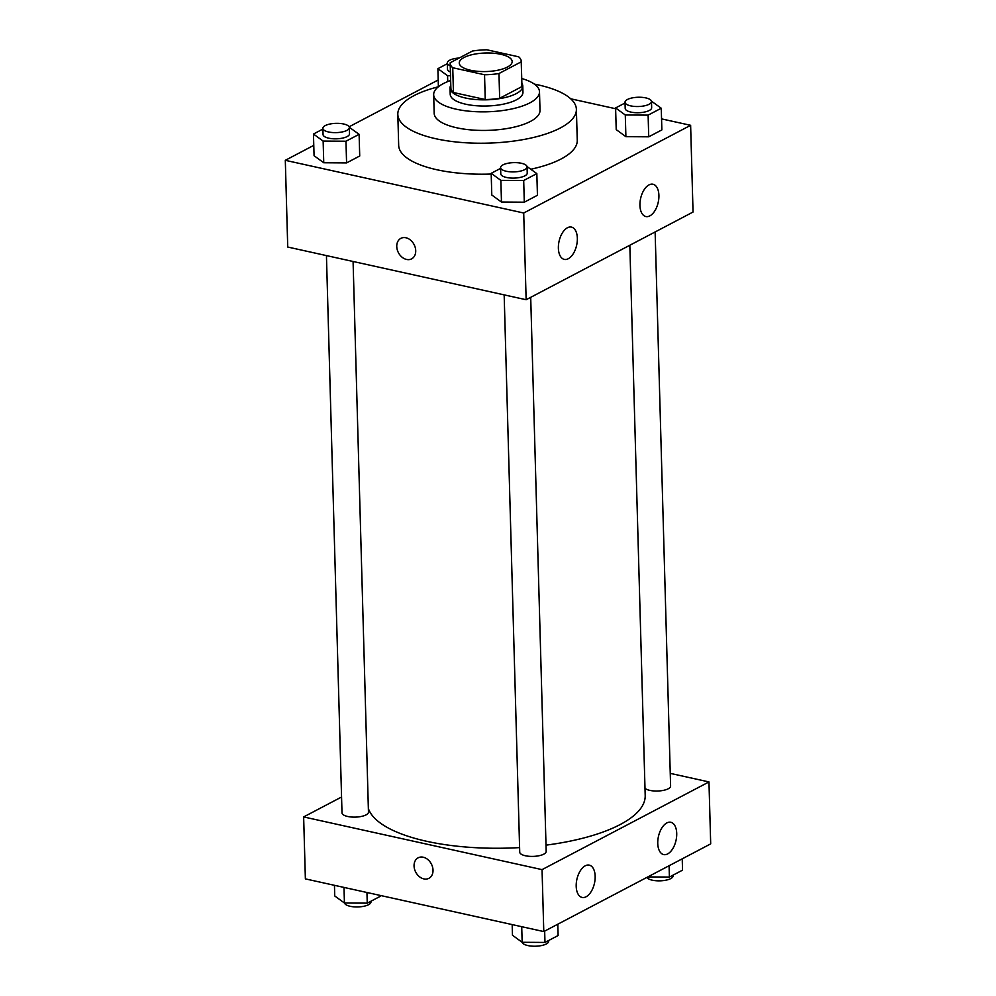 <?xml version="1.0" encoding="UTF-8"?>
<svg xmlns="http://www.w3.org/2000/svg" width="996" height="996" viewBox="0 0 996 996"><rect width="100%" height="100%" fill="white"/><g stroke="black" fill="none" stroke-linecap="round" stroke-linejoin="round"><path stroke-width="1.49" d="M500.888 54.307A26.469 9.275 178.4 0 1 512.168 61.54A26.469 9.275 178.4 0 1 485.973 71.55A26.469 9.275 178.4 0 1 459.256 63.022A26.469 9.275 178.4 0 1 473.386 54.382A26.469 9.275 178.4 0 1 500.888 54.307M472.465 51.045L450.204 62.736A35.545 12.462 178.4 0 0 450.18 63.271A35.545 12.462 178.4 0 0 452.744 67.74L484.542 74.762A35.545 12.462 178.4 0 0 498.971 73.517L521.232 61.827A35.545 12.462 178.4 0 0 521.244 61.291A35.545 12.462 178.4 0 0 518.679 56.822L486.882 49.8A35.545 12.462 178.4 0 0 472.465 51.045M498.971 73.517L499.656 98.293L521.916 86.602L521.232 61.827M521.244 61.291L521.941 86.067A35.545 12.462 178.4 0 1 521.916 86.602M499.656 98.293A35.545 12.462 178.4 0 1 485.239 99.538L484.542 74.762M450.18 63.271L450.877 88.059A35.545 12.462 178.4 0 0 453.441 92.516L485.239 99.538M450.802 85.32A36.391 12.749 -1.6 0 0 450.03 88.071A36.391 12.749 -1.6 0 0 475.64 99.513A36.391 12.749 -1.6 0 0 516.202 93.649A36.391 12.749 -1.6 0 0 522.788 86.042A36.391 12.749 -1.6 0 0 521.867 83.34M522.788 86.042L522.962 92.242A36.391 12.749 178.4 0 1 516.376 99.837A36.391 12.749 178.4 0 1 475.814 105.701A36.391 12.749 178.4 0 1 450.204 94.271L450.03 88.071M453.441 92.516L452.744 67.74M450.665 80.502A52.937 18.551 -1.6 0 0 433.671 94.732A52.937 18.551 -1.6 0 0 470.921 111.365A52.937 18.551 -1.6 0 0 529.922 102.837A52.937 18.551 -1.6 0 0 539.496 91.781A52.937 18.551 -1.6 0 0 521.73 78.522M433.671 94.732L434.181 113.32A52.937 18.551 -1.6 0 0 471.432 129.953A52.937 18.551 -1.6 0 0 530.445 121.425A52.937 18.551 -1.6 0 0 540.006 110.357L539.496 91.781M447.329 63.694L437.891 68.662L438.389 86.777A89.329 31.299 -1.6 0 0 397.815 114.328A89.329 31.299 -1.6 0 0 460.662 142.403A89.329 31.299 -1.6 0 0 560.25 128.011A89.329 31.299 -1.6 0 0 576.385 109.348A89.329 31.299 -1.6 0 0 534.366 84.112M576.385 109.348L577.257 140.312A89.329 31.299 178.4 0 1 561.109 158.974A89.329 31.299 178.4 0 1 530.831 169.233M491.202 174.026A89.329 31.299 178.4 0 1 398.674 145.304L397.815 114.328M313.777 145.354L285.304 160.319L523.709 213.007L690.626 125.309L661.556 118.885M615.628 108.738L570.72 98.803M438.203 79.979L349.098 126.791M625.052 102.986L615.603 107.942L616.213 129.629L625.899 136.664L648.72 136.813L661.867 129.903L661.257 108.228L651.446 101.181M500.627 168.361L491.177 173.316L491.787 195.004L501.474 202.039L524.294 202.188L537.442 195.278L536.832 173.603L527.021 166.556M322.903 129.069L313.454 134.037L314.064 155.712L323.75 162.759L346.571 162.908L359.718 155.999L359.108 134.323L349.297 127.276M400.853 238.355A11.579 8.827 -117.7 0 0 396.757 246.51A11.579 8.827 62.3 0 1 400.853 238.355A11.579 8.827 62.3 0 1 414.05 244.506A11.579 8.827 62.3 0 1 411.622 258.86A11.579 8.827 62.3 0 1 401.961 257.117A11.579 8.827 62.3 0 1 396.757 246.51A11.579 8.827 -117.7 0 0 401.961 257.117A11.579 8.827 -117.7 0 0 411.622 258.86M523.709 213.007L526.137 299.734L287.732 247.033L285.304 160.319M526.137 299.734L693.042 212.036L690.626 125.309M568.293 258.723A16.546 9.014 -77.5 0 1 564.284 259.396A16.546 9.014 -77.5 0 1 559.067 241.293A16.546 9.014 -77.5 0 1 571.43 227.088A16.546 9.014 -77.5 0 1 577.219 241.679A16.546 9.014 -77.5 0 1 568.293 258.723M649.853 215.871A16.546 9.014 -77.5 0 1 645.844 216.543A16.546 9.014 -77.5 0 1 640.627 198.441A16.546 9.014 -77.5 0 1 652.99 184.235A16.546 9.014 -77.5 0 1 658.779 198.827A16.546 9.014 -77.5 0 1 649.853 215.871M629.833 245.253L645.196 795.555A138.942 48.692 178.4 0 1 546.007 845.143M519.601 847.596A138.942 48.692 178.4 0 1 368.358 808.515M530.706 297.331L546.182 851.393A13.234 4.631 178.4 0 1 533.084 856.398A13.234 4.631 178.4 0 1 519.725 852.128L504.163 294.878M655.131 231.956L670.607 786.018A13.234 4.631 178.4 0 1 659.813 790.886A13.234 4.631 178.4 0 1 644.997 788.322M353.082 261.487L368.458 812.114A13.234 4.631 178.4 0 1 355.36 817.118A13.234 4.631 178.4 0 1 342.002 812.848L326.439 255.599M708.965 781.935L542.048 869.633L543.779 931.571L710.696 843.873L708.965 781.935L670.258 773.369M341.566 797.012L303.643 816.932L542.048 869.633M576.198 886.253A16.546 9.014 -77.5 0 1 589.246 865.126A16.546 9.014 -77.5 0 1 595.035 879.717A16.546 9.014 -77.5 0 1 586.109 896.761A16.546 9.014 -77.5 0 1 582.112 897.433A16.546 9.014 -77.5 0 1 576.198 886.253M676.72 833.44A16.546 9.014 -77.5 0 1 667.669 853.908A16.546 9.014 -77.5 0 1 663.672 854.58A16.546 9.014 -77.5 0 1 658.443 836.478A16.546 9.014 -77.5 0 1 670.806 822.273A16.546 9.014 -77.5 0 1 676.72 833.44M303.643 816.932L305.374 878.883L543.779 931.571M423.238 857.22A11.579 8.827 62.3 0 1 432.55 867.018A11.579 8.827 62.3 0 1 428.927 878.31A11.579 8.827 62.3 0 1 415.73 872.16A11.579 8.827 62.3 0 1 418.158 857.805A11.579 8.827 62.3 0 1 423.238 857.22M418.158 857.805A11.579 8.827 -117.7 0 0 415.73 872.16A11.579 8.827 -117.7 0 0 428.927 878.31M334.444 885.307L334.743 895.964L344.429 903.011L367.25 903.148L380.397 896.251L380.372 895.454M344.429 903.011L343.994 887.411M367.25 903.148L366.951 892.491M370.948 901.206L370.973 901.928A13.234 4.631 178.4 0 1 358.361 906.92A13.234 4.631 178.4 0 1 344.554 903.011M647.798 876.928L669.399 877.053L682.546 870.155L682.223 858.838M669.399 877.053L669.088 865.736M673.097 875.111L673.122 875.833A13.234 4.631 178.4 0 1 661.207 880.788A13.234 4.631 178.4 0 1 646.902 877.401M512.168 924.587L512.467 935.244L522.153 942.291L544.974 942.428L558.109 935.53L557.797 924.213M522.153 942.291L521.717 926.691M544.974 942.428L544.663 931.111M548.672 940.485L548.684 941.208A13.234 4.631 178.4 0 1 536.085 946.2A13.234 4.631 178.4 0 1 522.278 942.291M437.891 68.662L447.565 75.708L450.528 75.721M450.429 71.973A13.234 4.631 178.4 0 1 447.478 69.172L447.316 62.972A13.234 4.631 178.4 0 1 459.168 58.029M447.739 81.61L447.565 75.708M450.254 65.773A13.234 4.631 178.4 0 1 447.316 62.972M313.454 134.037L323.14 141.083L345.973 141.22L359.108 134.323M349.335 127.613L349.509 133.813A13.234 4.631 178.4 0 1 336.411 138.818A13.234 4.631 178.4 0 1 323.053 134.547L322.878 128.347A13.234 4.631 178.4 0 1 329.95 124.027A13.234 4.631 178.4 0 1 343.695 124.002A13.234 4.631 178.4 0 1 349.335 127.613A13.234 4.631 178.4 0 1 336.237 132.617A13.234 4.631 178.4 0 1 322.878 128.347M314.064 155.712L323.75 162.759L323.14 141.083M323.75 162.759L346.571 162.908L345.973 141.22M346.571 162.908L359.718 155.999M615.603 107.942L625.289 114.988L648.122 115.125L661.257 108.228M651.484 101.517L651.658 107.717A13.234 4.631 178.4 0 1 638.561 112.722A13.234 4.631 178.4 0 1 625.202 108.452L625.027 102.264A13.234 4.631 178.4 0 1 632.099 97.932A13.234 4.631 178.4 0 1 645.844 97.907A13.234 4.631 178.4 0 1 651.484 101.517A13.234 4.631 178.4 0 1 638.386 106.522A13.234 4.631 178.4 0 1 625.027 102.264M616.213 129.629L625.899 136.664L625.289 114.988M625.899 136.664L648.72 136.813L648.122 115.125M648.72 136.813L661.867 129.903M491.177 173.316L500.864 180.363L523.697 180.5L536.832 173.603M527.058 166.892L527.233 173.092A13.234 4.631 178.4 0 1 514.135 178.097A13.234 4.631 178.4 0 1 500.776 173.827L500.602 167.639A13.234 4.631 178.4 0 1 507.674 163.307A13.234 4.631 178.4 0 1 521.418 163.282A13.234 4.631 178.4 0 1 527.058 166.892A13.234 4.631 178.4 0 1 513.961 171.897A13.234 4.631 178.4 0 1 500.602 167.639M491.787 195.004L501.474 202.039L500.864 180.363M501.474 202.039L524.294 202.188L523.697 180.5M524.294 202.188L537.442 195.278"/></g></svg>
